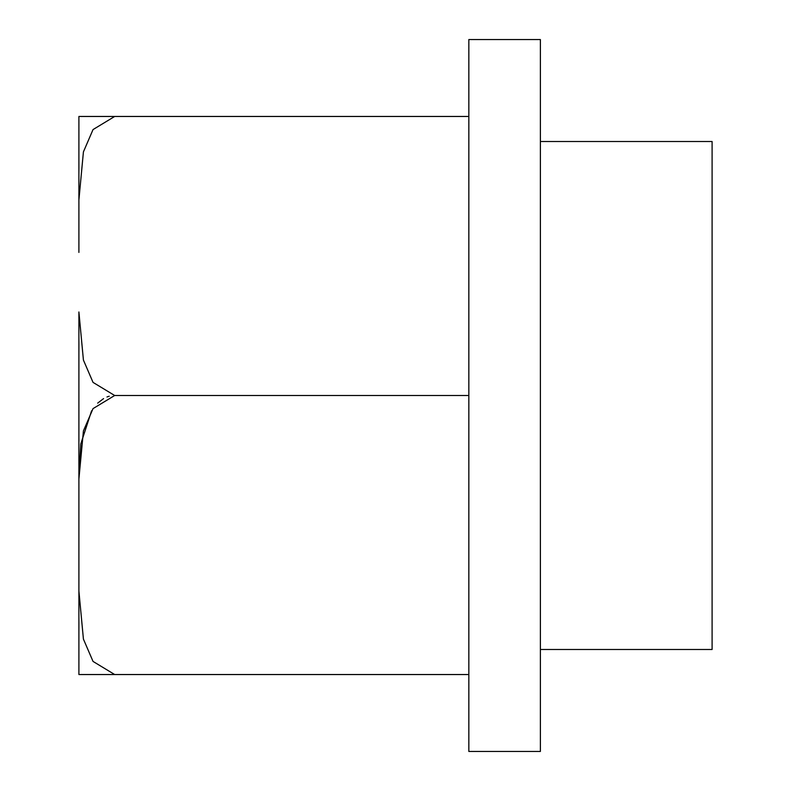 <?xml version="1.0" encoding="UTF-8"?>
<svg xmlns="http://www.w3.org/2000/svg" width="791" height="791" viewBox="0 0 791 791"><rect width="100%" height="100%" fill="white"/><g stroke="black" fill="none" stroke-linecap="round" stroke-linejoin="round"><path stroke-width="1.19" d="M114.675 674.535L78.902 674.535L78.902 591.015L83.421 639.108L93.031 661.424L114.675 674.535L468.836 674.535M78.902 591.015L78.902 311.98L83.421 360.073L93.031 382.389L114.675 395.5L93.031 408.611L83.421 430.927L78.902 479.02L80.801 443.919L91.608 410.786M97.689 403.133L103.562 398.605M106.963 396.973L109.227 396.222M78.902 116.465L114.675 116.465L93.031 129.576L83.421 151.892L78.902 199.985L78.902 116.465M78.902 252.408L78.902 199.985M78.902 479.02L78.902 610.148M468.836 39.55L468.836 751.45L540.382 751.45L540.382 39.55L468.836 39.55M114.675 395.5L468.836 395.5M114.675 116.465L468.836 116.465M540.382 141.51L712.098 141.51L712.098 649.49L540.382 649.49"/></g></svg>
